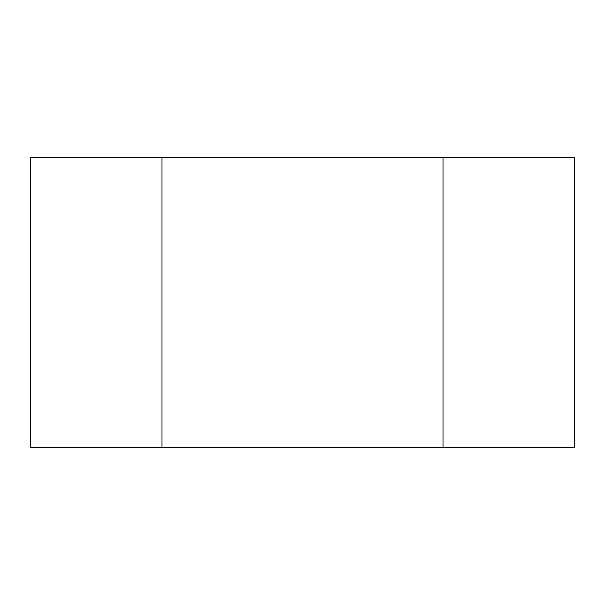 <?xml version="1.0" encoding="UTF-8"?>
<svg xmlns="http://www.w3.org/2000/svg" width="605" height="605" viewBox="0 0 605 605"><rect width="100%" height="100%" fill="white"/><g stroke="black" fill="none" stroke-linecap="round" stroke-linejoin="round"><path stroke-width="0.91" d="M161.981 157.595L30.25 157.595L30.25 447.405L574.75 447.405L574.75 157.595L161.981 157.595L161.981 447.405M443.019 447.405L443.019 157.595"/></g></svg>
